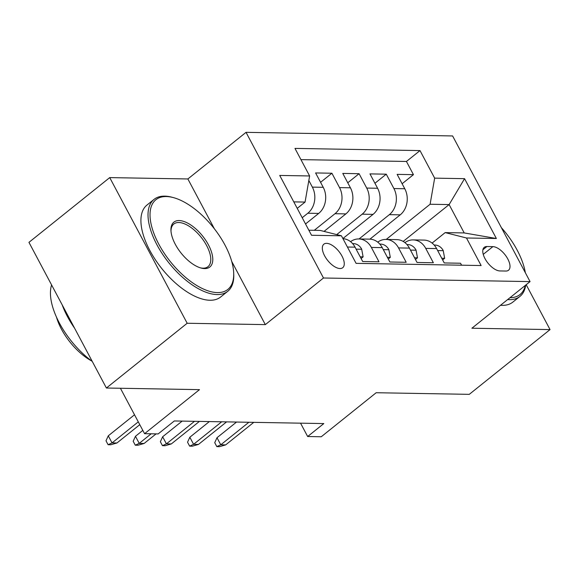 <?xml version="1.0" encoding="UTF-8"?>
<svg xmlns="http://www.w3.org/2000/svg" width="579" height="579" viewBox="0 0 579 579"><rect width="100%" height="100%" fill="white"/><g stroke="black" fill="none" stroke-linecap="round" stroke-linejoin="round"><path stroke-width="0.87" d="M339.996 268.533A15.083 7.201 51.3 0 0 342.732 267.708A15.083 7.201 51.3 0 0 340.582 253.725A15.083 7.201 51.3 0 0 326.599 243.339A15.083 7.201 51.3 0 0 323.864 244.172A15.083 7.201 51.3 0 0 326.013 258.154A15.083 7.201 51.3 0 0 339.996 268.533M109.728 177.601L28.95 242.355L106.398 388.017L187.176 323.256L265.327 324.624L323.48 278L246.032 132.338L187.871 178.962L109.728 177.601L187.176 323.256M323.48 278L530.06 281.604L452.612 135.949L246.032 132.338M530.06 281.604L471.899 328.228L550.05 329.596L526.188 284.716M550.05 329.596L469.272 394.35L376.176 392.728L321.244 436.761L307.659 436.523L323.813 423.575L174.315 420.962L158.161 433.917L144.569 433.678L199.494 389.645L106.398 388.017M347.407 247.023L355.05 247.153L362.693 261.52L378.999 261.809L371.356 247.436L382.234 247.631A18.854 15.401 -89 0 0 369.634 239.141L358.763 238.953A18.854 15.401 91 0 1 371.356 247.436M382.234 247.631L389.87 261.998L406.183 262.28L398.54 247.913L409.411 248.102A18.854 15.401 -89 0 0 396.818 239.619L385.947 239.424A18.854 15.401 91 0 1 398.54 247.913M409.411 248.102L417.054 262.475L433.36 262.757L425.724 248.391A18.854 15.401 -89 0 0 413.124 239.901A18.854 15.401 -89 0 0 404.924 242.623M369.916 239.149L400.227 214.845A18.854 15.401 -89 0 0 404.779 188.74L397.136 174.373L413.449 174.655L402.115 183.738M359.045 238.953L389.356 214.657A18.854 15.401 -89 0 0 393.908 188.551L386.265 174.178L374.939 183.261M386.265 174.178L369.959 173.895L377.595 188.262A18.854 15.401 -89 0 1 373.042 214.375L342.898 238.541M324.037 231.397L345.866 213.897A18.854 15.401 -89 0 0 350.418 187.791L342.775 173.418L359.081 173.707L347.755 182.79M305.524 223.972L318.682 213.427A18.854 15.401 -89 0 0 323.234 187.314L315.591 172.947L331.905 173.23L320.571 182.313M492.888 246.632L486.91 246.531A14.613 6.977 51.3 0 0 484.261 247.334A14.613 6.977 51.3 0 0 486.338 260.883A14.613 6.977 51.3 0 0 499.887 270.936L505.865 271.044A14.613 6.977 51.3 0 0 508.514 270.241A14.613 6.977 51.3 0 0 506.437 256.692A14.613 6.977 51.3 0 0 492.888 246.632L483.241 254.369M308.846 230.218L320.144 230.413L341.436 235.798L356.092 263.358L481.127 265.544L466.471 237.983L445.179 232.599L432.093 243.086M341.436 235.798L311.538 235.277L279.722 175.437L309.62 175.958L294.972 148.405L420.007 150.591L434.655 178.144L464.561 178.665L496.377 238.505L466.471 237.983M302.209 217.726L307.811 213.231L318.682 213.427M314.281 230.312L334.988 213.709L345.866 213.897M336.703 234.604L362.172 214.179L373.042 214.375M413.449 174.655L406.436 161.469L300.935 159.623M308.831 180.489L312.363 187.126A18.854 15.401 91 0 1 307.811 213.231M331.905 173.23L339.54 187.603A18.854 15.401 91 0 1 334.988 213.709M359.081 173.707L366.724 188.074A18.854 15.401 91 0 1 362.172 214.179M461.593 265.196L460.544 263.235L444.238 262.946L436.595 248.579A18.854 15.401 -89 0 0 424.002 240.09L413.124 239.901M445.179 232.599L464.206 232.932L449.13 204.582L430.103 204.249L434.655 178.144M403.179 241.429L449.13 204.582L464.561 178.665M386.222 239.431L430.103 204.249M120.418 388.263L144.569 433.678M300.552 423.169L307.659 436.523M297.23 208.36L305.068 202.071L293.777 201.876M406.436 161.469L420.007 150.591M377.74 242.145A18.854 15.401 91 0 1 385.947 239.424M350.563 241.667A18.854 15.401 91 0 1 358.763 238.953M355.05 247.153A18.854 15.401 -89 0 0 342.971 238.686M309.62 175.958L305.068 202.071M464.206 232.932L496.377 238.505M265.327 324.624L231.738 261.462M214.36 228.77L187.871 178.962M441.741 258.248L444.665 258.299L443.196 250.475A12.492 10.205 -89 0 0 434.959 245.047L434.149 245.04M436.761 248.898L436.248 247.95M236.543 422.048L217.002 437.717L220.773 444.802L248.883 422.265M225.665 444.889L219.542 446.662L216.821 446.612L220.773 444.802L225.665 444.889L253.776 422.352M216.821 446.612L214.729 442.674L217.002 437.717M442.631 259.935L444.665 258.299M509.983 297.707A57.495 27.445 51.3 0 0 525.312 285.411M525.334 272.709A57.495 27.445 51.3 0 0 501.378 227.663M525.71 285.092A58.906 28.118 -128.7 0 1 519.942 296.412A58.906 28.118 -128.7 0 1 509.267 299.661A58.906 28.118 -128.7 0 1 507.645 299.575M519.942 296.412L512.835 302.115A58.906 28.118 -128.7 0 1 502.152 305.357A58.906 28.118 -128.7 0 1 500.538 305.278M217.4 292.598A57.495 27.445 51.3 0 0 233.692 272.912A57.495 27.445 51.3 0 0 173.302 197.584A57.495 27.445 51.3 0 0 166.325 196.542A57.495 27.445 51.3 0 0 158.704 243.991A57.495 27.445 51.3 0 0 217.4 292.598M233.692 272.912L233.75 274.381A58.906 28.118 -128.7 0 1 227.742 291.309A58.906 28.118 -128.7 0 1 217.06 294.559A58.906 28.118 -128.7 0 1 162.431 254A58.906 28.118 -128.7 0 1 154.05 199.386A58.906 28.118 -128.7 0 1 164.733 196.136A58.906 28.118 -128.7 0 1 171.876 197.2L173.302 197.584M204.633 268.584A28.747 13.722 -128.7 0 1 201.145 268.063A28.747 13.722 -128.7 0 1 170.95 230.399A28.747 13.722 -128.7 0 1 179.099 220.556A28.747 13.722 -128.7 0 1 208.447 244.859A28.747 13.722 -128.7 0 1 204.633 268.584M200.421 267.853A27.336 13.049 51.3 0 0 203.034 268.178A27.336 13.049 51.3 0 0 207.991 266.673A27.336 13.049 51.3 0 0 204.105 241.334A27.336 13.049 51.3 0 0 178.759 222.517A27.336 13.049 51.3 0 0 173.801 224.022A27.336 13.049 51.3 0 0 171 231.159M227.742 291.309L220.635 297.013A58.906 28.118 -128.7 0 1 209.953 300.255A58.906 28.118 -128.7 0 1 155.324 259.696A58.906 28.118 -128.7 0 1 146.943 205.082L154.05 199.386M91.489 360.869A42.412 20.243 -128.7 0 1 56.518 317.249M74.582 328.177A58.906 28.118 -128.7 0 1 62.185 304.865M92.271 361.448A58.906 28.118 -128.7 0 1 51.603 284.955M414.557 257.778L417.488 257.829L416.019 250.005A12.492 10.205 -89 0 0 407.775 244.577L406.972 244.562M409.585 248.42L409.064 247.472M209.366 421.577L189.825 437.239L193.589 444.325L221.706 421.787M198.481 444.411L192.358 446.185L189.637 446.141L193.589 444.325L198.481 444.411L226.599 421.874M189.637 446.141L187.545 442.204L189.825 437.239M415.454 259.457L417.488 257.829M387.373 257.3L390.304 257.351L388.835 249.527A12.492 10.205 -89 0 0 380.598 244.099L379.788 244.085M382.401 247.95L381.879 247.001M182.182 421.099L162.641 436.769L166.412 443.854L194.522 421.317M171.304 443.941L165.174 445.714L162.46 445.664L166.412 443.854L171.304 443.941L199.415 421.403M162.46 445.664L160.369 441.726L162.641 436.769M388.27 258.987L390.304 257.351M360.196 256.83L363.12 256.881L361.651 249.057A12.492 10.205 -89 0 0 353.414 243.629L352.604 243.614M355.216 247.472L354.703 246.524M142.818 430.392L135.457 436.291L139.228 443.376L151.184 433.794M144.12 443.463L137.997 445.237L135.276 445.193L139.228 443.376L144.12 443.463L156.077 433.881M135.276 445.193L133.184 441.256L135.457 436.291M361.086 258.509L363.12 256.881M134.516 414.781L108.28 435.821L112.044 442.906L138.287 421.867M116.936 442.986L110.813 444.766L108.092 444.715L112.044 442.906L116.936 442.986L139.778 424.675M108.092 444.715L106 440.778L108.28 435.821M389.356 214.657L400.227 214.845M393.908 188.551L404.779 188.74M312.363 187.126L323.234 187.314M339.54 187.603L350.418 187.791M366.724 188.074L377.595 188.262M425.724 248.391L436.595 248.579M482.893 249.744L486.91 246.531M437.659 250.577L443.239 250.671M410.475 250.099L416.055 250.2M383.291 249.629L388.871 249.723M356.114 249.151L361.694 249.245"/></g></svg>
